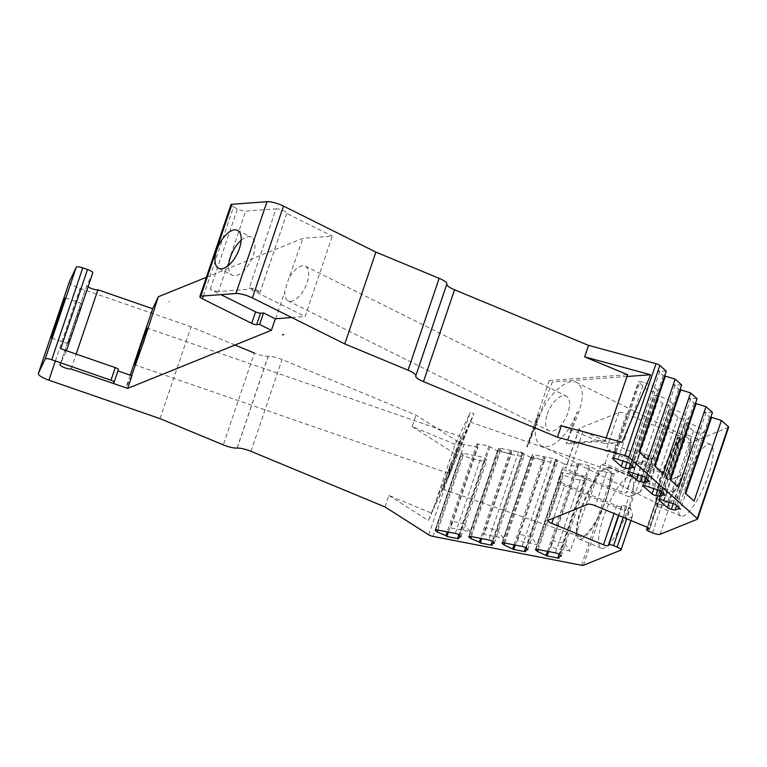 <?xml version="1.0" encoding="UTF-8"?>
<svg xmlns="http://www.w3.org/2000/svg" width="767" height="767" viewBox="0 0 767 767"><rect width="100%" height="100%" fill="white"/><g stroke="black" fill="none" stroke-linecap="round" stroke-linejoin="round"><path stroke-width="0.58" stroke-dasharray="3.83 2.88" d="M685.64 466.106C690.712 450.229 691.345 440.757 687.568 437.689C677.05 430.498 647.281 500.477 659.169 504.446C664.471 507.879 678.68 487.294 685.64 466.106M578.529 412.771L576.985 412.004L566.497 443A3.749 3.164 -94.2 0 0 566.295 443.997L578.529 412.771C584.109 397.143 583.505 387.057 576.736 382.503C567.407 377.067 547.58 394.852 539.805 415.628L538.261 414.861A36.212 17.363 -63.5 0 0 541.483 445.848A36.212 17.363 -63.5 0 0 576.985 412.004M547.274 414.199A19.348 9.281 116.5 0 1 566.247 396.108A19.348 9.281 116.5 0 1 565.931 417.564A19.348 9.281 116.5 0 1 548.999 430.757A19.348 9.281 116.5 0 1 547.274 414.199M538.261 414.861L527.763 445.857A3.749 3.164 85.8 0 0 527.562 446.854L526.891 446.902L552.336 382.004L549.249 380.47L527.102 445.905A3.749 3.164 85.8 0 0 526.891 446.902M549.249 380.47L627.598 374.689M606.198 437.909L605.451 440.124L566.497 443M539.805 415.628L527.562 446.854M622.19 442.243L604.281 443.566L605.451 440.124M605.259 441.121L566.295 443.997M626.984 376.492L552.336 382.004M606.218 498.214C599.391 518.952 585.557 539.287 580.053 536.679C567.561 534.206 596.678 463.958 607.828 469.663C611.951 472.328 611.414 481.839 606.218 498.214M458.493 447.103A36.212 0.978 -70.9 0 1 442.904 489.231A36.212 0.978 -70.9 0 1 451.006 462.923L452.856 463.565L470.181 422.042L460.344 447.746L458.493 447.103L448.005 478.1A3.749 3.634 -154.7 0 0 447.813 479.087L447.947 478.809A3.749 3.634 -154.7 0 1 448.129 477.822L470.276 412.387L473.987 413.672L447.947 478.809M451.006 462.923L440.507 493.919A3.749 3.634 25.3 0 0 440.325 494.907L432.981 509.834L455.128 444.4L470.276 412.387M452.856 463.565L440.325 494.907M456.748 450.785A19.348 0.527 -70.9 0 0 461.072 436.73A19.348 0.527 -70.9 0 0 454.256 454.841A19.348 0.527 -70.9 0 0 448.417 473.306A19.348 0.527 -70.9 0 0 456.748 450.785M689.226 455.531A38.705 10.105 -67.5 0 0 688.325 435.272A38.705 10.105 -67.5 0 0 660.761 476.163A38.705 10.105 -67.5 0 0 658.652 506.766A38.705 10.105 -67.5 0 0 674.414 491.82A38.705 10.105 -67.5 0 0 689.226 455.531M203.389 295.928L233.504 206.965L237.425 208.921A6.241 1.496 18.7 0 0 245.67 211.117L276.053 208.873L249.237 288.085A6.241 1.496 18.7 0 1 256.12 289.667A6.241 1.496 18.7 0 1 260.061 292.524A6.241 1.496 18.7 0 1 259.975 292.668L252.535 288.958A2.493 0.604 -161.3 0 0 249.237 288.085L248.853 289.236L218.47 291.479L245.67 211.117M233.504 206.965A6.241 1.496 18.7 0 1 230.934 204.722M666.255 371.161L659.908 371.142L628.825 462.98M664.653 375.888L663.225 375.609L657.76 370.729L659.908 371.142M681.652 384.929L675.315 384.909L644.222 476.748M680.051 389.655L678.622 389.377L673.158 384.488L675.315 384.909M695.458 403.423L694.02 403.145L688.555 398.255L697.059 398.696M710.856 417.181L709.417 416.903L703.953 412.023L712.457 412.454M728.65 427.219A3.749 0.901 18.7 0 1 728.439 427.411L691.172 442.473A6.241 1.496 18.7 0 1 683.55 440.996L680.003 439.52A3.749 0.901 18.7 0 1 677.692 437.823A3.749 0.901 18.7 0 1 678.162 437.573L664.951 476.604L666.744 476.355A3.749 0.901 -161.3 0 0 667.223 476.106A3.749 0.901 -161.3 0 0 664.903 474.399L613.226 452.952A6.241 1.496 -161.3 0 0 605.604 451.475L609.707 449.817L676.504 477.534L670.339 480.027L683.55 440.996M620.666 550.246L631.931 516.958L625.776 519.441L634.319 494.188L640.483 491.695L651.749 458.407A6.241 1.496 -161.3 0 0 652.094 458.1A6.241 1.496 -161.3 0 0 648.24 455.262L644.692 453.796A3.749 0.901 18.7 0 0 639.956 453.009L639.323 453.748A3.749 0.901 -161.3 0 1 634.587 452.961L582.901 431.524A6.241 1.496 -161.3 0 1 579.047 428.686A6.241 1.496 -161.3 0 1 579.392 428.379L618.816 412.445A6.241 1.496 -161.3 0 1 626.438 413.921L678.114 435.368A3.749 0.901 -161.3 0 1 680.425 437.065A3.749 0.901 -161.3 0 1 679.955 437.324L678.162 437.573M651.749 458.407L614.482 473.469A3.749 0.901 -161.3 0 1 612.632 473.421L597.579 470.497L590.082 466.432L558.999 558.271M432.981 536.401L464.064 444.563L477.975 447.266L478.023 444.668L477.026 443.777L488.876 446.078L497.371 451.034L511.378 453.748L484.082 534.398L503.478 538.166L530.774 457.515L544.781 460.238L544.829 457.64L518.895 534.273L517.485 540.879L536.881 544.647L564.176 464.006L578.184 466.729L578.232 464.131L577.235 463.239L589.094 465.54L590.082 466.432M564.176 464.006L556.679 459.941L525.596 551.78M544.829 457.64L543.832 456.758L555.692 459.059L556.679 459.941M530.774 457.515L523.276 453.46L492.193 545.299M511.378 453.748L511.426 451.149L510.429 450.267L522.279 452.568L523.276 453.46M464.064 444.563A3.749 0.901 18.7 0 1 459.836 442.971L416.059 415.1L282.074 359.493A12.483 3.001 18.7 0 0 268.277 356.262L268.153 356.272A12.483 3.001 -161.3 0 1 254.356 353.041L223.274 444.879M235.009 345.016L191.088 326.79L79.969 288.344A12.483 3.001 -161.3 0 1 69.413 281.69M92.759 272.918L86.882 285.334A6.241 1.496 -161.3 0 0 86.872 285.372A6.241 1.496 -161.3 0 0 88.052 286.829M206.352 277.318L302.907 238.297L332.312 236.121L305.113 316.483L252.151 290.108A2.493 0.604 -161.3 0 0 248.853 289.236M276.053 208.873A6.241 1.496 -161.3 0 1 282.927 210.455A6.241 1.496 -161.3 0 1 286.868 213.312A6.241 1.496 -161.3 0 1 286.791 213.456L332.312 236.121M169.641 301.891L168.635 301.69L169.641 301.891M604.281 443.566L561.339 425.743M289.926 276.647A19.348 9.281 116.5 0 1 305.362 266.197A19.348 9.281 116.5 0 1 305.045 287.654A19.348 9.281 116.5 0 1 288.114 300.846A19.348 9.281 116.5 0 1 284.806 291.776L286.743 284.461L302.907 238.297M275.708 318.65L284.806 291.776M291.671 317.471L305.113 316.483M218.47 291.479A6.241 1.496 -161.3 0 1 210.225 289.284L220.973 294.633M117.955 370.921L118.386 369.646M131.55 375.935L125.941 387.786M65.952 352.13A6.241 1.496 -161.3 0 0 65.962 352.091L60.852 362.887M65.962 352.091A6.241 1.496 -161.3 0 0 60.698 348.726M77.151 318.976A21.227 0.575 -70.9 0 0 81.896 303.559A21.227 0.575 -70.9 0 0 74.409 323.425A21.227 0.575 -70.9 0 0 68.014 343.674A21.227 0.575 -70.9 0 0 77.151 318.976M71.12 369.004L76.163 354.086M130.198 375.159L125.865 387.949M455.128 444.4L412.176 426.577L416.059 415.1M384.976 506.939L388.859 495.453L431.811 513.276L432.789 510.832M412.176 426.577L454.975 453.824L473.987 413.672M388.859 495.453L428.35 520.592L431.811 513.276M454.975 453.824L428.35 520.592M460.344 447.746L447.813 479.087M581.089 508.368A38.705 10.105 -67.5 0 0 578.989 538.971A38.705 10.105 -67.5 0 0 606.553 498.071A38.705 10.105 -67.5 0 0 608.653 467.467A38.705 10.105 -67.5 0 0 581.089 508.368M628.815 507.313A38.705 10.105 112.5 0 1 601.251 548.204A38.705 10.105 112.5 0 1 606.755 508.588A38.705 10.105 112.5 0 1 630.925 476.71A38.705 10.105 112.5 0 1 628.815 507.313M543.832 456.758L542.576 460.488L533.909 456.892L532.173 455.339A3.126 0.748 18.7 0 1 531.914 454.86A3.126 0.748 18.7 0 1 533.621 454.754L551.943 458.311A3.126 0.748 18.7 0 1 555.883 459.941L557.619 461.494L554.426 462.789L525.663 547.753M577.235 463.239L572.086 478.455L563.429 474.859L561.693 473.306A3.126 0.748 18.7 0 1 561.425 472.827A3.126 0.748 18.7 0 1 563.141 472.721L581.463 476.278A3.126 0.748 18.7 0 1 585.394 477.908L587.139 479.461L583.946 480.756L559.066 554.244M494.389 543.113L524.216 455.004L522.48 453.45A3.126 0.748 -161.3 0 0 518.54 451.821L500.218 448.264A3.126 0.748 -161.3 0 0 498.512 448.369A3.126 0.748 -161.3 0 0 498.771 448.848L500.506 450.402L509.163 453.997L521.023 456.298L492.261 541.272M460.986 536.632L486.93 459.999L485.185 458.445A3.126 0.748 -161.3 0 0 481.254 456.816L462.932 453.259A3.126 0.748 -161.3 0 0 461.216 453.364A3.126 0.748 -161.3 0 0 461.485 453.843L463.22 455.397L471.878 458.992L483.728 461.293L458.858 534.781M514.015 544.838L542.576 460.488L554.426 462.789L555.692 459.059M527.792 549.603L557.619 461.494M515.232 545.078L518.895 534.273L530.745 536.574L536.881 544.647M517.485 540.879L544.781 460.238M578.184 466.729L550.888 547.37L570.284 551.137L597.579 470.497M497.371 451.034L470.075 531.675L450.68 527.907L477.975 447.266M550.888 547.37L552.298 540.754L548.635 551.569M578.232 464.131L552.298 540.754L564.148 543.055L570.284 551.137M547.417 551.329L572.086 478.455L583.946 480.756L589.094 465.54M561.195 556.094L587.139 479.461M538.156 549.527L563.429 474.859M503.478 538.166L497.342 530.083L485.492 527.782L481.829 538.587M522.279 452.568L521.023 456.298L524.216 455.004M510.429 450.267L480.612 538.357M511.426 451.149L485.492 527.782L484.082 534.398M471.35 536.555L500.506 450.402M470.075 531.675L463.939 523.593L458.791 538.808M489.873 446.969L463.939 523.593L452.079 521.292L448.427 532.106M488.876 446.078L483.728 461.293L486.93 459.999M477.026 443.777L447.209 531.867M478.023 444.668L452.079 521.292L450.68 527.907M437.947 530.064L463.22 455.397M660.09 534.311L671.355 501.024L677.51 498.531L686.062 473.277L670.339 480.027L666.791 478.55A3.749 0.901 18.7 0 1 664.481 476.853A3.749 0.901 18.7 0 1 664.951 476.604M683.023 485.406A38.705 10.105 -67.5 0 0 680.914 516.009A38.705 10.105 -67.5 0 0 705.084 484.13A38.705 10.105 -67.5 0 0 710.587 444.505A38.705 10.105 -67.5 0 0 683.023 485.406M625.776 519.441L624.204 510.563L630.359 508.07L626.812 506.603L623.188 517.313M631.931 516.958L632.353 516.431C632.717 514.782 632.056 511.992 630.359 508.07L626.735 518.789M640.483 491.695L635.028 494.303L631.481 492.826A3.749 0.901 18.7 0 0 626.744 492.05L626.112 492.778A3.749 0.901 -161.3 0 1 621.375 491.992L569.689 470.555A6.241 1.496 -161.3 0 1 565.835 467.717A6.241 1.496 -161.3 0 1 566.18 467.41L562.077 469.068L557.408 482.846L624.204 510.563L628.863 496.786L562.077 469.068M557.408 482.846L561.521 481.187A6.241 1.496 -161.3 0 0 561.176 481.494A6.241 1.496 -161.3 0 0 565.03 484.322L553.611 518.08M626.812 506.603A3.749 0.901 18.7 0 0 622.075 505.817L621.443 506.556A3.749 0.901 -161.3 0 1 616.706 505.769L565.03 484.322M647.377 527.36L659.812 490.631A3.749 0.901 18.7 0 0 662.132 492.328L665.679 493.795L671.834 491.311L676.504 477.534L686.062 473.277M659.812 490.631A3.749 0.901 18.7 0 1 660.291 490.381L647.712 527.514M677.51 498.531L671.834 491.311L605.048 463.594L600.944 465.253A6.241 1.496 -161.3 0 1 608.557 466.729L660.243 488.176A3.749 0.901 -161.3 0 1 662.554 489.873A3.749 0.901 -161.3 0 1 662.084 490.123L660.291 490.381M605.048 463.594L609.707 449.817M671.355 501.024C669.888 501.033 667.999 498.627 665.679 493.795L652.468 532.835M648.24 455.262L635.028 494.303L628.863 496.786L634.319 494.188M647.894 459.797L639.438 452.655L634.29 467.87M639.553 452.329L638.959 451.801M663.225 375.609L658.076 390.825L654.874 392.11L651.106 391.381A3.126 0.748 18.7 0 1 647.175 389.751L638.729 382.196A3.126 0.748 18.7 0 1 638.46 381.726A3.126 0.748 18.7 0 1 640.177 381.611L643.944 382.35L652.612 385.935L626.668 462.568M632.526 466.298L658.076 390.825L652.612 385.935L657.76 370.729M618.01 458.973L643.944 382.35M678.622 389.377L673.474 404.583L670.281 405.877L666.504 405.149A3.126 0.748 18.7 0 1 662.573 403.509L654.126 395.964A3.126 0.748 18.7 0 1 653.867 395.484A3.126 0.748 18.7 0 1 655.574 395.379L659.352 396.108L668.009 399.703L642.075 476.326M669.524 409.731L677.97 417.277A3.126 0.748 -161.3 0 0 681.911 418.907L685.679 419.645L688.871 418.351L683.407 413.471L674.749 409.875L670.981 409.137A3.126 0.748 -161.3 0 0 669.265 409.252A3.126 0.748 -161.3 0 0 669.524 409.731L643.82 485.655M684.921 423.489L693.368 431.044A3.126 0.748 -161.3 0 0 697.308 432.674L701.076 433.403L704.269 432.118L698.804 427.229L690.147 423.643L686.379 422.905A3.126 0.748 -161.3 0 0 684.663 423.02A3.126 0.748 -161.3 0 0 684.921 423.489L659.227 499.422M647.923 480.056L673.474 404.583L668.009 399.703L673.158 384.488M633.408 472.74L659.352 396.108M654.951 466.096L654.356 465.569M663.302 473.555L654.836 466.422L649.687 481.638M645.814 478.167L670.281 405.877M630.407 464.399L654.874 392.11M648.815 486.499L674.749 409.875M688.555 398.255L657.472 490.094M690.712 398.677L659.63 490.516M670.348 479.864L669.764 479.337M678.699 487.323L670.243 480.19L665.094 495.396M694.02 403.145L663.33 493.823M661.212 491.935L685.679 419.645M664.212 500.266L690.147 423.643M703.953 412.023L672.87 503.861M706.11 412.435L675.027 504.274M685.746 493.622L685.161 493.095M694.097 501.091L685.64 493.948L680.492 509.163M709.417 416.903L678.728 507.591M676.609 505.693L701.076 433.403M504.753 543.046L533.909 456.892M160.006 418.629L191.088 326.79M114.053 381.947L117.811 370.873M241.164 240.263A21.227 10.172 116.5 0 1 251.269 237.176A21.227 10.172 116.5 0 1 250.924 260.713A21.227 10.172 116.5 0 1 232.353 275.171A21.227 10.172 116.5 0 1 228.729 265.238M286.791 213.456L259.975 292.668M527.763 445.857L527.102 445.905M440.507 493.919L432.981 509.834M86.872 285.372L60.651 362.82L86.882 285.334M250.991 451.332L282.074 359.493M428.753 534.81L459.836 442.971M526.057 548.05L555.883 459.941M522.116 546.42L551.943 458.311M503.804 542.854L533.621 454.754M555.519 552.902L581.463 476.278M563.141 472.721L537.207 549.345M500.218 448.264L470.401 536.373M518.54 451.821L488.713 539.93M462.932 453.259L436.998 529.882M455.31 533.439L481.254 456.816M502.586 542.748L532.173 455.339M581.549 565.26L612.632 473.421M559.459 554.541L585.394 477.908M535.989 549.239L561.693 473.306M492.654 541.56L522.48 453.45M469.183 536.258L498.771 448.848M459.251 535.078L485.185 458.445M435.781 529.776L461.485 453.843M583.399 565.308L614.482 473.469M679.907 475.761L691.172 442.473M697.356 519.249L728.439 427.411M644.692 453.796L631.481 492.826M622.075 505.817L618.806 515.501M621.443 506.556L618.461 515.357M639.956 453.009L626.744 492.05M639.323 453.748L626.112 492.778M616.706 505.769L614.079 513.535M634.587 452.961L621.375 491.992M582.901 431.524L569.689 470.555M561.521 481.187L548.309 520.218M579.392 428.379L566.18 467.41M618.816 412.445L605.604 451.475M600.944 465.253L587.733 504.283M608.557 466.729L595.345 505.76M660.243 488.176L647.032 527.207M626.438 413.921L613.226 452.952M678.114 435.368L664.903 474.399M662.084 490.123L649.122 528.425M679.955 437.324L666.744 476.355M662.132 492.328L648.92 531.358M680.003 439.52L666.791 478.55M628.422 471.897L654.126 395.964M662.573 403.509L638.432 474.821M613.025 458.129L638.729 382.196M647.175 389.751L623.034 461.053M677.97 417.277L653.829 488.589M693.368 431.044L669.236 502.347M642.391 476.393L666.504 405.149M629.64 472.002L655.574 395.379M626.994 462.626L651.106 391.381M614.242 458.244L640.177 381.611M657.789 490.161L681.911 418.907M645.037 485.77L670.981 409.137M660.445 499.538L686.379 422.905M673.186 503.919L697.308 432.674M237.195 448.101L268.277 356.262M237.07 448.11L268.153 356.272M55.377 360.998L79.969 288.344M210.225 289.284L237.425 208.921M415.752 375.926L446.835 284.087M252.535 288.958L252.151 290.108M687.568 437.689L576.736 382.503M659.169 504.446L541.483 445.848M442.904 489.231L580.053 536.679M470.181 422.042L607.828 469.663M288.114 300.846L548.999 430.757M305.362 266.197L566.247 396.108M81.896 303.559L65.387 297.845M68.014 343.674L51.504 337.959M461.072 436.73L147.331 328.18M448.417 473.306L134.676 364.756M578.989 538.971L601.251 548.204M608.653 467.467L630.925 476.71M502.088 542.969L531.914 454.86M535.491 549.46L561.425 472.827M498.512 448.369L468.685 536.478M461.216 453.364L435.282 529.997M632.353 516.431L630.963 520.544M561.176 481.494L547.964 520.525M662.554 489.873L649.342 528.904M664.481 476.853L677.692 437.823M680.425 437.065L667.223 476.106M652.094 458.1L640.761 491.599M579.047 428.686L565.835 467.717M627.924 472.117L653.867 395.484M612.526 458.35L638.46 381.726M669.265 409.252L643.321 485.875M684.663 423.02L658.728 499.643M710.587 444.505L688.325 435.272M680.914 516.009L658.652 506.766M218.624 268.335L232.353 275.171M237.54 230.34L251.269 237.176M415.743 375.955L446.825 284.116M286.868 213.312L260.061 292.524"/><path stroke-width="1.15" d="M649.122 528.425L648.872 529.163L647.08 529.412A3.749 0.901 18.7 0 0 646.6 529.661A3.749 0.901 18.7 0 0 648.92 531.358L652.468 532.835A6.241 1.496 18.7 0 0 660.09 534.311L697.356 519.249A3.749 0.901 18.7 0 0 697.567 519.058A3.749 0.901 18.7 0 0 697.251 518.492L628.758 457.266A3.749 0.901 -161.3 0 0 624.923 455.521L557.446 437.219L423.461 381.621L454.543 289.782L588.538 345.38L584.646 356.866L627.598 374.689L606.198 437.909M557.446 437.219L561.339 425.743L622.19 442.243L650.617 374.747L626.984 376.492M283.819 334.402L282.457 334.958L283.819 334.402M458.858 534.781L457.794 537.916L458.791 538.808L446.931 536.507L445.943 535.615L447.209 531.867M457.794 537.916L460.986 536.632L459.251 535.078A3.126 0.748 -161.3 0 0 455.31 533.439L436.998 529.882A3.126 0.748 -161.3 0 0 435.282 529.997A3.126 0.748 -161.3 0 0 435.541 530.467L437.286 532.02L445.943 535.615M492.261 541.272L491.196 544.407L492.193 545.299L480.343 542.998L479.346 542.106L480.612 538.357M491.196 544.407L494.389 543.113L492.654 541.56A3.126 0.748 -161.3 0 0 488.713 539.93L470.401 536.373A3.126 0.748 -161.3 0 0 468.685 536.478A3.126 0.748 -161.3 0 0 468.944 536.958L470.689 538.511L479.346 542.106M525.596 551.78L513.746 549.479L504.092 545.001L502.347 543.448A3.126 0.748 18.7 0 1 502.088 542.969A3.126 0.748 18.7 0 1 503.804 542.854L522.116 546.42A3.126 0.748 18.7 0 1 526.057 548.05L527.792 549.603L524.599 550.898L525.596 551.78M558.999 558.271L547.149 555.97L537.494 551.483L535.749 549.929A3.126 0.748 18.7 0 1 535.491 549.46A3.126 0.748 18.7 0 1 537.207 549.345L555.519 552.902A3.126 0.748 18.7 0 1 559.459 554.541L561.195 556.094L558.002 557.379L558.999 558.271M669.236 502.347L667.434 507.668L658.987 500.122A3.126 0.748 -161.3 0 1 658.728 499.643A3.126 0.748 -161.3 0 1 660.445 499.538L675.027 504.274L680.492 509.163L678.335 508.742L678.728 507.591M667.434 507.668A3.126 0.748 -161.3 0 0 671.365 509.307L675.142 510.036L678.335 508.742M653.829 488.589L652.036 493.91L643.59 486.355A3.126 0.748 -161.3 0 1 643.321 485.875A3.126 0.748 -161.3 0 1 645.037 485.77L659.63 490.516L665.094 495.396L662.937 494.983L663.33 493.823M652.036 493.91A3.126 0.748 -161.3 0 0 655.967 495.54L659.745 496.268L662.937 494.983M644.222 476.748L649.687 481.638L647.53 481.216L644.338 482.51L640.57 481.772A3.126 0.748 18.7 0 1 636.629 480.142L628.192 472.597A3.126 0.748 18.7 0 1 627.924 472.117A3.126 0.748 18.7 0 1 629.64 472.002L644.222 476.748M628.825 462.98L634.29 467.87L632.133 467.448L628.94 468.742L625.172 468.014A3.126 0.748 18.7 0 1 621.232 466.374L612.785 458.829A3.126 0.748 18.7 0 1 612.526 458.35A3.126 0.748 18.7 0 1 614.242 458.244L628.825 462.98M423.461 381.621A12.483 3.001 18.7 0 1 415.743 375.955A12.483 3.001 18.7 0 1 415.752 375.926L415.772 375.878A12.483 3.001 -161.3 0 0 415.781 375.849A12.483 3.001 -161.3 0 0 408.063 370.183L344.795 343.932L252.391 297.922A12.483 3.001 18.7 0 0 235.91 293.531L200.849 296.12A6.241 1.496 -161.3 0 0 199.842 296.561A6.241 1.496 -161.3 0 0 202.421 298.804L251.691 323.338A3.749 0.901 -161.3 0 0 256.638 324.662L259.649 324.441L271.413 330.299L127.686 388.39L113.535 383.5L114.11 382.273A3.749 0.901 -161.3 0 0 114.12 382.244A3.749 0.901 -161.3 0 0 110.966 380.231L51.705 359.723A6.241 1.496 -161.3 0 0 45.157 359.052L38.379 373.376A12.483 3.001 -161.3 0 0 38.35 373.452A12.483 3.001 -161.3 0 0 48.887 380.183L55.377 360.998M630.963 520.544L621.011 549.939A6.241 1.496 -161.3 0 1 620.666 550.246L583.399 565.308A3.749 0.901 -161.3 0 1 581.549 565.26L432.981 536.401A3.749 0.901 18.7 0 1 428.753 534.81L384.976 506.939L250.991 451.332A12.483 3.001 18.7 0 0 237.195 448.101L237.07 448.11A12.483 3.001 -161.3 0 1 223.274 444.879L160.006 418.629L48.887 380.183M621.011 549.939A6.241 1.496 -161.3 0 0 617.147 547.101L613.6 545.634A3.749 0.901 18.7 0 0 608.864 544.848L608.231 545.586A3.749 0.901 -161.3 0 1 603.495 544.8L551.818 523.362A6.241 1.496 -161.3 0 1 547.964 520.525A6.241 1.496 -161.3 0 1 548.309 520.218L587.733 504.283A6.241 1.496 -161.3 0 1 595.345 505.76L647.032 527.207A3.749 0.901 -161.3 0 1 649.342 528.904A3.749 0.901 -161.3 0 1 648.872 529.163M199.842 296.561L230.934 204.722A6.241 1.496 18.7 0 1 231.941 204.281L266.993 201.692A12.483 3.001 18.7 0 1 283.483 206.083L375.878 252.094L439.146 278.344A12.483 3.001 -161.3 0 1 446.864 284.011A12.483 3.001 -161.3 0 0 446.864 284.011L415.781 375.849M454.543 289.782A12.483 3.001 18.7 0 1 446.806 284.193M588.538 345.38L656.006 363.673A3.749 0.901 -161.3 0 1 659.841 365.428L666.255 371.161L638.959 451.801L647.894 459.797L675.19 379.157L664.653 375.888M697.251 518.492L728.334 426.653L721.392 420.45L694.097 501.091L685.161 493.095L712.457 412.454L705.995 406.683L678.699 487.323L669.764 479.337L697.059 398.696L690.597 392.915L663.302 473.555L654.356 465.569L681.652 384.929L675.19 379.157M690.597 392.915L680.051 389.655M705.995 406.683L695.458 403.423M721.392 420.45L710.856 417.181M728.334 426.653A3.749 0.901 18.7 0 1 728.65 427.219L697.567 519.058M254.356 353.041L235.009 345.016M38.379 373.376L69.471 281.527A12.483 3.001 -161.3 0 0 69.433 281.614A12.483 3.001 -161.3 0 0 69.413 281.69M69.471 281.527L76.249 267.213A6.241 1.496 18.7 0 1 82.788 267.884L87.505 269.514A6.241 1.496 18.7 0 1 92.778 272.879A6.241 1.496 18.7 0 1 92.759 272.918L66.432 350.711L92.778 272.879M88.052 286.829A6.241 1.496 -161.3 0 0 97.927 289.792L152.671 308.737L130.198 375.159M131.646 375.657L143.439 342.389L158.366 296.724L152.671 308.737M158.366 296.724L206.352 277.318M584.646 356.866L650.617 374.747M256.638 324.662L260.521 313.185L263.532 312.955L275.295 318.823L291.671 317.471M220.973 294.633L255.584 311.862A3.749 0.901 18.7 0 0 260.521 313.185M259.649 324.441L263.532 312.955M271.413 330.299L275.295 318.823M127.686 388.39L131.962 375.763L117.955 370.921M125.941 387.786L71.12 369.004A6.241 1.496 18.7 0 1 64.207 367.537A6.241 1.496 18.7 0 1 60.056 364.584A6.241 1.496 18.7 0 1 60.075 364.546L60.852 362.887M110.966 380.231L115.242 367.594L60.698 348.726L87.505 269.514M115.242 367.594A3.749 0.901 18.7 0 1 118.396 369.617A3.749 0.901 18.7 0 1 118.386 369.646L114.11 382.273M60.641 313.262A21.227 0.575 -70.9 0 0 65.387 297.845A21.227 0.575 -70.9 0 0 57.899 317.711A21.227 0.575 -70.9 0 0 51.504 337.959A21.227 0.575 -70.9 0 0 60.641 313.262M76.163 354.086L97.927 289.792M145.375 335.074A19.348 0.527 -70.9 0 0 147.331 328.18A19.348 0.527 -70.9 0 0 140.514 346.3A19.348 0.527 -70.9 0 0 134.676 364.756A19.348 0.527 -70.9 0 0 140.256 350.203M525.663 547.753L524.599 550.898M515.232 545.078L513.746 549.479M512.749 548.597L514.015 544.838M546.152 555.078L547.417 551.329M548.635 551.569L547.149 555.97M559.066 554.244L558.002 557.379M537.494 551.483L538.156 549.527M481.829 538.587L480.343 542.998M470.689 538.511L471.35 536.555M448.427 532.106L446.931 536.507M437.286 532.02L437.947 530.064M665.372 376.031L639.553 452.329M632.133 467.448L632.526 466.298M647.53 481.216L647.923 480.056M680.78 389.799L654.951 466.096M644.338 482.51L645.814 478.167M628.94 468.742L630.407 464.399M696.177 403.557L670.348 479.864M659.745 496.268L661.212 491.935M711.575 417.325L685.746 493.622M675.142 510.036L676.609 505.693M504.092 545.001L504.753 543.046M113.535 383.5L114.053 381.947M228.729 265.238A21.227 10.172 116.5 0 1 230.464 257.012A21.227 10.172 116.5 0 1 241.164 240.263M216.725 250.176A21.227 10.172 116.5 0 1 237.54 230.34A21.227 10.172 116.5 0 1 237.195 253.867A21.227 10.172 116.5 0 1 218.624 268.335A21.227 10.172 116.5 0 1 216.725 250.176M344.795 343.932L375.878 252.094M624.923 455.521L656.006 363.673M251.691 323.338L255.584 311.862M82.788 267.884L51.705 359.723M76.249 267.213L45.157 359.052M502.347 543.448L502.586 542.748M535.749 549.929L535.989 549.239M468.944 536.958L469.183 536.258M435.541 530.467L435.781 529.776M617.147 547.101L626.735 518.789M623.188 517.313L613.6 545.634M618.806 515.501L608.864 544.848M618.461 515.357L608.231 545.586M614.079 513.535L603.495 544.8M553.611 518.08L551.818 523.362M647.712 527.514L647.08 529.412M628.758 457.266L659.841 365.428M628.192 472.597L628.422 471.897M638.432 474.821L636.629 480.142M612.785 458.829L613.025 458.129M623.034 461.053L621.232 466.374M643.59 486.355L643.82 485.655M658.987 500.122L659.227 499.422M640.57 481.772L642.391 476.393M625.172 468.014L626.994 462.626M655.967 495.54L657.789 490.161M671.365 509.307L673.186 503.919M202.421 298.804L203.389 295.928M235.91 293.531L266.993 201.692M200.849 296.12L231.941 204.281M252.391 297.922L283.483 206.083M408.063 370.183L439.146 278.344M415.791 375.82L446.854 284.039M114.12 382.244L118.396 369.617M646.6 529.661L647.377 527.36M69.433 281.614L38.35 373.452"/></g></svg>
